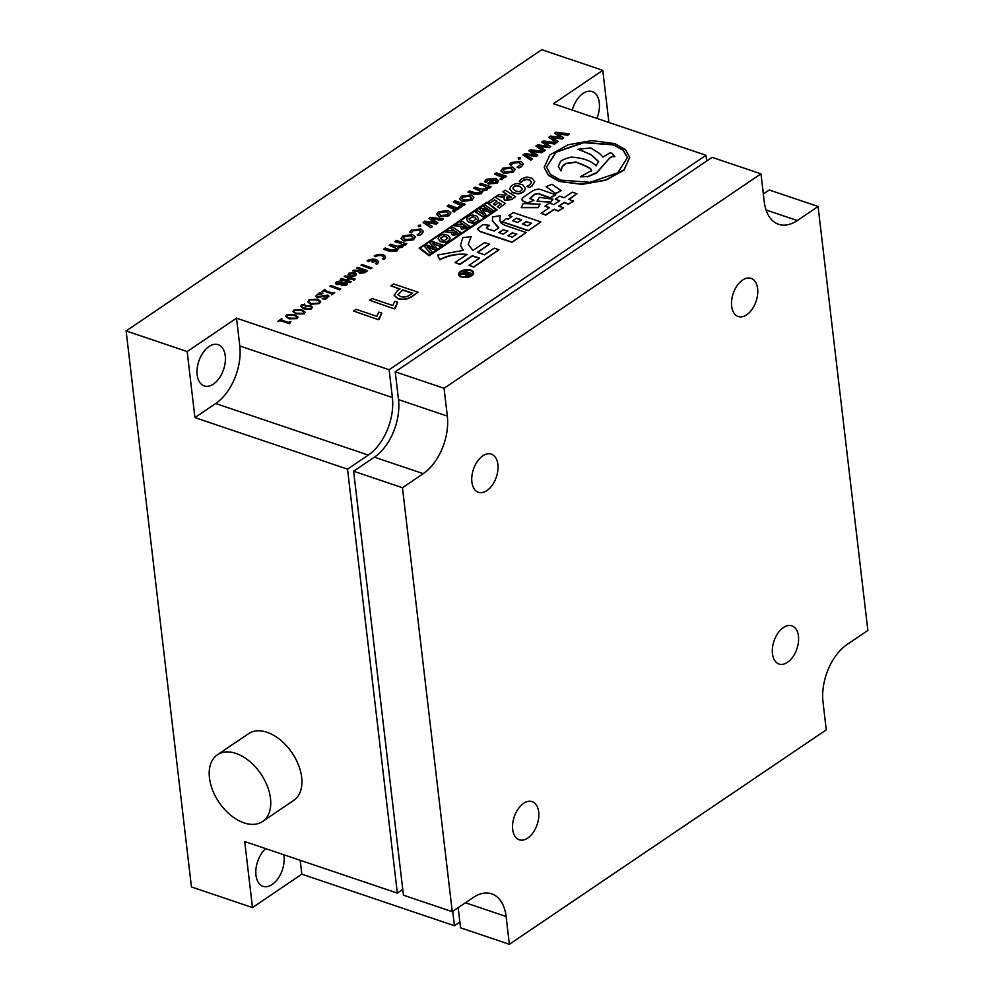 <?xml version="1.0" encoding="UTF-8"?>
<svg xmlns="http://www.w3.org/2000/svg" width="994" height="994" viewBox="0 0 994 994"><rect width="100%" height="100%" fill="white"/><g stroke="black" fill="none" stroke-linecap="round" stroke-linejoin="round"><path stroke-width="1.49" d="M460.421 271.499A7.542 3.74 -6.7 0 0 458.644 274.307A7.542 3.74 -6.7 0 0 463.738 277.202A7.542 3.74 -6.7 0 0 471.839 275.363A7.542 3.74 -6.7 0 0 473.616 272.555A7.542 3.74 -6.7 0 0 468.509 269.66A7.542 3.74 -6.7 0 0 460.421 271.499M458.656 274.456A7.542 3.74 -6.7 0 0 458.669 274.592A7.542 3.74 -6.7 0 0 463.776 277.488A7.542 3.74 -6.7 0 0 471.877 275.636A7.542 3.74 -6.7 0 0 473.653 272.828A7.542 3.74 -6.7 0 0 473.629 272.691M473.057 272.754A6.958 3.454 -6.7 0 0 468.224 270.219A6.958 3.454 -6.7 0 0 460.893 271.934A6.958 3.454 -6.7 0 0 459.24 274.381M471.404 275.214A6.958 3.454 -6.7 0 0 473.045 272.617A6.958 3.454 -6.7 0 0 468.336 269.946A6.958 3.454 -6.7 0 0 460.856 271.648A6.958 3.454 -6.7 0 0 459.216 274.245A6.958 3.454 -6.7 0 0 463.925 276.916A6.958 3.454 -6.7 0 0 471.404 275.214M235.889 753.39A40.282 25.285 55.9 0 1 267.311 786.092A40.282 25.285 55.9 0 1 262.553 821.504A40.282 25.285 55.9 0 1 244.052 822.895A40.282 25.285 55.9 0 1 212.629 790.193A40.282 25.285 55.9 0 1 217.4 754.781A40.282 25.285 55.9 0 1 235.889 753.39M262.553 821.504L293.715 800.406A40.282 25.285 -124.1 0 0 298.486 764.995A40.282 25.285 -124.1 0 0 267.063 732.292A40.282 25.285 -124.1 0 0 248.562 733.684L217.4 754.781M572.258 110.085A21.756 13.059 -71.3 0 1 592.225 91.572A21.756 13.059 -71.3 0 1 599.295 102.693A21.756 13.059 -71.3 0 1 596.885 118.41M197.185 374.8A21.756 13.059 -71.3 0 1 203.111 352.559A21.756 13.059 -71.3 0 1 218.171 344.694A21.756 13.059 -71.3 0 1 225.24 355.815A21.756 13.059 -71.3 0 1 219.314 378.055A21.756 13.059 -71.3 0 1 204.242 385.921A21.756 13.059 -71.3 0 1 197.185 374.8M283.799 854.753A21.756 13.059 -71.3 0 1 284.023 856.219A21.756 13.059 -71.3 0 1 278.096 878.46A21.756 13.059 -71.3 0 1 263.037 886.325A21.756 13.059 -71.3 0 1 255.967 875.205A21.756 13.059 -71.3 0 1 265.659 848.627M471.889 482.003A20.141 12.09 -71.3 0 1 477.381 461.402A20.141 12.09 -71.3 0 1 491.322 454.134A20.141 12.09 -71.3 0 1 497.87 464.422A20.141 12.09 -71.3 0 1 492.378 485.01A20.141 12.09 -71.3 0 1 478.425 492.291A20.141 12.09 -71.3 0 1 471.889 482.003M731.646 306.227A20.141 12.09 -71.3 0 1 737.138 285.626A20.141 12.09 -71.3 0 1 751.079 278.357A20.141 12.09 -71.3 0 1 757.627 288.645A20.141 12.09 -71.3 0 1 752.135 309.233A20.141 12.09 -71.3 0 1 738.194 316.514A20.141 12.09 -71.3 0 1 731.646 306.227M512.705 829.505A20.141 12.09 -71.3 0 1 518.197 808.905A20.141 12.09 -71.3 0 1 532.15 801.636A20.141 12.09 -71.3 0 1 538.686 811.924A20.141 12.09 -71.3 0 1 533.194 832.512A20.141 12.09 -71.3 0 1 519.253 839.793A20.141 12.09 -71.3 0 1 512.705 829.505M772.475 653.729A20.141 12.09 -71.3 0 1 777.954 633.128A20.141 12.09 -71.3 0 1 791.907 625.847A20.141 12.09 -71.3 0 1 798.443 636.148A20.141 12.09 -71.3 0 1 792.964 656.736A20.141 12.09 -71.3 0 1 779.01 664.017A20.141 12.09 -71.3 0 1 772.475 653.729M374.179 255.967L375.508 256.415A4.647 2.299 173.3 0 1 380.491 255.284A4.647 2.299 173.3 0 1 383.634 257.061A4.647 2.299 173.3 0 1 382.541 258.788L383.858 259.235A6.386 3.168 -6.7 0 0 385.361 256.862A6.386 3.168 -6.7 0 0 381.037 254.414A6.386 3.168 -6.7 0 0 374.179 255.967L375.533 256.688A4.647 2.299 173.3 0 1 380.391 255.545A4.647 2.299 173.3 0 1 383.634 257.197M382.541 258.788L383.883 259.509A6.386 3.168 -6.7 0 0 385.386 257.135A6.386 3.168 -6.7 0 0 385.361 256.999M378.316 319.658L353.566 311.035L356.101 309.32L376.838 316.328L378.789 312.091L381.758 313.098L378.316 319.658L353.566 311.035M394.283 308.848L369.532 300.225L372.067 298.511L392.804 305.518L394.755 301.294L397.724 302.3L394.283 308.848L369.532 300.225M418.027 292.186L412.15 296.162C407.863 299.107 403.079 299.865 397.786 298.461L394.158 295.28L397.401 290.733L400.048 288.943L390.816 285.825L393.612 283.936L418.027 292.186L412.187 296.436C407.9 299.38 403.117 300.151 397.824 298.734L394.183 295.417M399.787 289.117L390.816 285.825M281.327 320.354L281.662 318.602L277.823 321.484L280.693 320.789L289.515 323.758L290.844 321.534L288.185 322.404L280.917 319.782M292.981 311.619L296.212 313.98L304.214 313.806L305.133 312.24M307.767 301.903L310.563 304.288L319.397 303.53L320.627 301.505M324.864 290.521L324.926 289.316L321.932 291.652L324.268 291.217L331.673 293.727L331.698 294.945L334.692 292.621L332.269 293.019L324.864 290.521L325.262 289.44L324.901 290.795M340.756 289.08L339.637 289.838L329.846 286.26L330.965 285.502L340.756 289.08M345.415 284.893L345.316 283.563L336.804 284.632L335.413 283.34M342.309 280.954L337.625 281.985L337.774 283.563L346.223 282.482L347.465 283.551L346.533 284.992L341.352 285.663L345.39 284.607L345.278 283.29L336.767 284.359L335.388 283.203L336.531 281.613L341.911 280.817L341.228 281.985L337.649 282.259L337.798 283.837M347.465 283.688L346.558 285.278L341.352 285.663M344.235 276.531L345.353 275.773L355.119 279.065L354.001 279.823L349.888 278.432L347.117 280.308L351.23 281.7L350.149 282.731L340.383 279.438L341.464 278.395L346.036 279.948L348.807 278.072L344.235 276.531L348.534 278.245M355.119 279.065L354.038 280.109L349.925 278.718L347.415 280.407M356.498 274.095L355.591 275.748L349.652 276.407L348.012 274.878M371.868 268.032L370.75 268.79L360.959 265.212L362.077 264.454L371.868 268.032M403.415 244.623L402.607 247.171L397.861 248.14L397.115 250.886L389.983 251.457L383.634 249.32L385.125 248.003L390.977 249.979L396.022 249.693L396.668 248.637M396.681 248.773L389.226 245.232L390.754 244.201L396.78 246.239L401.663 245.878L402.359 244.785L400.644 243.381L394.891 241.704L396.37 240.399L406.732 243.89L405.254 245.207L403.576 244.636M402.371 244.922L400.681 243.654M403.75 245.269L403.39 244.338L402.607 247.171M398.296 248.935L397.824 247.866L397.115 250.886M415.318 237.007L413.417 239.852L403.763 240.995L401.054 238.585M456.196 210.045L454.32 211.958L452.531 211.349L454.618 209.473M454.618 209.61L447.188 206.305L448.679 205L459.042 208.504L457.551 209.809L455.848 209.225M462.421 205.833L460.557 207.734L458.768 207.125L460.856 205.249M460.856 205.385L453.426 202.093L454.917 200.776L465.279 204.279L463.788 205.584L462.073 205.012M473.865 197.384L471.951 200.241L462.309 201.384L459.601 198.974M503.784 177.839L501.908 179.752L500.119 179.144L502.206 177.267M502.206 177.404L494.788 174.099L496.279 172.794L506.642 176.298L505.151 177.603L503.436 177.019M515.215 169.402L513.314 172.26L503.66 173.391L500.951 170.98M511.674 216.779L508.766 215.536L513.165 212.554L540.86 221.91L528.249 230.732L502.069 221.886L506.443 218.63L508.108 219.202L511.935 216.605L508.766 215.536M539.928 204.217L538.288 207.696L521.266 207.709L523.13 203.608L539.928 204.217M552.826 199.222L550.664 202.378L537.071 201.123L539.444 197.309L552.826 199.222M555.708 194.6L550.08 197.731L538.176 193.432L534.697 194.265L529.852 198.39L533.952 200.353L527.429 202.9C523.863 201.596 522.049 200.515 522.012 199.632C521.664 198.738 523.105 197.259 526.335 195.184L531.305 191.83C534.996 189.332 538.35 188.636 541.37 189.755L555.745 194.874L550.104 198.017L538.214 193.706L534.722 194.538L529.877 198.663M533.952 200.353L527.466 203.186C523.888 201.881 522.086 200.788 522.049 199.906L521.999 199.583M555.683 193.557L546.079 186.735L551.981 184.263L561.225 190.699L555.683 193.557L546.079 186.735M573.613 200.937L568.282 204.031L564.368 202.279L558.69 206.118L563.523 207.758L558.206 210.852L554.143 209.187L545.768 214.866L541.096 213.288L549.483 207.609L544.973 206.093L549.371 203.111L553.882 204.64L559.697 200.701L555.199 199.173L559.597 196.203L564.095 197.719L572.333 192.153L577.005 193.731L568.767 199.297L573.637 201.21L568.307 204.304L564.406 202.552L558.988 206.218M563.523 207.758L558.23 211.126L554.18 209.473L545.805 215.139L541.096 213.288M549.21 207.796L544.973 206.093M559.436 200.875L555.199 199.173M577.005 193.731L569.065 199.396M531.591 182.623L530.013 180.386L526.646 179.467L523.242 180.56L520.732 182.66L519.179 181.231L521.751 178.783L527.081 176.994L532.275 178.348L534.673 181.964L532.038 185.779L528.982 187.63L527.006 186.288L529.951 184.698L531.542 182.126M534.66 181.616L532.076 186.052L528.982 187.63M629.687 157.474L624.095 170.036L605.768 180.249L581.975 184.387L559.212 181.417L548.477 175.453L544.203 167.526M608.9 122.473L602.774 70.326L553.422 103.724L706.026 155.288L389.126 369.731L236.522 318.167L187.17 351.565L194.923 417.592L215.698 403.527L368.302 455.09L347.527 469.156L397.327 893.109L402.756 889.431M602.774 70.326L541.742 49.7L126.126 330.94L187.17 351.565M500.429 215.599L499.721 220.27L500.591 222.42C501.548 223.799 504.53 225.278 509.512 226.868L526.199 232.509L511.997 242.114L479.804 231.242L477.704 228.943L482.823 224.619L489.557 225.315L486.725 227.241L487.271 228.719L494.117 231.03L498.802 227.862L492.403 220.519L492.614 216.99L500.429 215.599L499.733 220.407M526.199 232.509L512.034 242.387L479.841 231.515L477.729 229.216M477.704 228.943L477.629 229.676M489.557 225.315L486.377 228.048M498.566 228.024L492.415 220.656M471.144 236.597L468.186 244.313L472.933 250.451L484.575 242.573L489.408 244.201L477.344 252.364L484.513 254.787L494.304 248.165L498.976 249.742L473.703 266.839L469.044 265.261L479.543 258.154L472.374 255.731L459.874 264.18L455.041 262.553L467.105 254.389C457.6 253.371 448.468 255.098 439.733 259.533L437.584 255.073L463.303 250.364L460.458 245.319L462.806 237.665L471.144 236.597L468.211 244.449M489.408 244.201L477.642 252.464M498.976 249.742L473.74 267.113L469.044 265.261M479.282 258.328L472.398 256.005L459.911 264.466L455.041 262.553M467.143 254.663C457.625 253.656 448.505 255.371 439.77 259.819L437.584 255.073M463.03 250.364L460.483 245.456M525.242 188.189L525.292 188.649C524.633 191.73 522.061 193.482 517.588 193.929L512.345 192.525L509.91 189.059M509.872 188.773C510.481 185.766 513.053 184.014 517.551 183.517L522.794 184.872L525.254 188.375C524.596 191.444 522.036 193.209 517.551 193.656L512.32 192.24L509.91 189.245M504.592 196.986L496.155 196.327L498.851 194.513L505.213 195.122L506.878 194.302L502.865 191.792L506.679 194.439M502.865 191.792L505.2 190.214L515.575 196.688L511.761 199.57L505.039 200.465L503.871 198.887L504.554 196.75M494.59 200.042L490.44 202.851L488.626 201.72L495.087 197.06L505.449 203.534L499.249 208.032L497.41 206.628L501.311 203.994L498.864 202.465L495.273 205.186L493.471 204.068L497.062 201.335L494.552 199.769L496.863 201.471M501.113 204.118L498.901 202.739M497.012 209.92L429.197 255.806L419.195 248.251L486.961 202.093L497.012 209.92M554.664 133.283L556.18 132.252L569.289 133.904L567.611 135.035L557.062 133.469L563.66 137.706L562.132 138.738L551.446 137.271L558.181 141.409L556.69 142.714L548.924 137.47L550.552 136.054L560.753 137.495L554.664 133.283L560.778 137.781M569.289 133.904L567.649 135.308L557.249 133.643M563.66 137.706L562.169 139.011L551.546 137.507M541.742 142.03L543.258 140.999L556.354 142.651L554.689 143.782L544.128 142.217L550.738 146.453L549.21 147.485L538.512 146.019L545.259 150.156L543.768 151.461L535.99 146.217L537.63 144.801L547.793 146.267L541.742 142.03L547.856 146.528M556.354 142.651L554.714 144.055L544.314 142.39M550.738 146.453L549.247 147.758L538.624 146.242M528.808 150.777L530.336 149.746L543.432 151.399L541.767 152.529L531.206 150.964L537.804 155.201L536.288 156.232L525.59 154.766L532.337 158.903L530.846 160.208L523.068 154.965L524.708 153.548L534.871 155.014L528.808 150.777L534.934 155.275M543.432 151.399L541.792 152.803L531.392 151.138M537.804 155.201L536.325 156.505L525.702 154.989M518.421 159.102L518.259 158.034L518.421 159.102L520.583 158.816L520.396 157.76L520.583 158.816L518.421 159.102M512.482 163.575L511.251 165.315L509.611 164.495L511.164 162.544L520.521 161.401L523.353 163.749L521.539 166.694L518.93 167.911L517.141 167.303L520.993 164.221L519.005 162.581L512.444 163.302L511.251 165.315M523.366 163.886L521.539 166.694M521.005 164.358L519.042 162.854M498.553 180.833L497.137 183.207L488.501 184.002L487.545 183.418L493.62 179.305L487.619 180.1L486.054 182.3L484.438 181.753L486.414 179.293L495.782 178.336L498.541 180.684L497.099 182.933L487.545 183.418M493.658 179.579L487.644 180.386L486.078 182.573L484.438 181.753M487.805 187.506L486.998 190.065L482.252 191.034L481.506 193.78L474.374 194.352L468.025 192.215L469.516 190.898L475.356 192.873L480.413 192.587L481.059 191.531M481.071 191.668L473.616 188.127L475.144 187.096L481.171 189.133L486.054 188.773L486.749 187.68L485.035 186.276L479.282 184.598L480.761 183.294L491.123 186.785L489.644 188.102L487.967 187.531M486.762 187.816L485.072 186.549M488.141 188.164L487.781 187.232L486.998 190.065M482.686 191.83L482.214 190.761L481.506 193.78M450.903 212.927L449.002 215.785L439.348 216.916L436.639 214.505M428.911 218.369L430.439 217.351L443.535 218.991L441.858 220.121L431.309 218.568L437.907 222.805L436.391 223.836L425.693 222.37L432.44 226.508L430.949 227.812L423.171 222.569L424.811 221.153L434.974 222.619L428.911 218.369L435.037 222.867M443.535 218.991L441.895 220.407L431.495 218.742M437.907 222.805L436.416 224.11L425.805 222.594M418.524 226.694L418.362 225.638L418.524 226.694L420.686 226.421L420.499 225.365L420.686 226.421L418.524 226.694M412.585 231.18L411.354 232.919L409.739 232.372L411.255 230.136L420.624 228.993L423.456 231.341L421.642 234.286L419.033 235.516L417.244 234.907L421.096 231.826L419.108 230.173L412.547 230.894L411.354 232.919M423.456 231.49L421.642 234.286M421.108 231.962L419.133 230.459M367.556 270.654L365.133 272.294L359.704 273.126L358.747 271.163L352.497 270.927L353.665 270.144L359.642 270.393L360.909 269.536L356.672 268.107L357.79 267.349L367.556 270.654L365.158 272.567L359.741 273.4L358.772 271.449M358.747 271.163L358.424 272.194M358.536 271.437L352.497 270.927M360.636 269.709L356.672 268.107M316.254 296.05L317.223 294.92L322.801 293.565L319.496 292.77L315.595 296.2L316.962 297.541L327.361 295.852L328.268 296.46M316.924 297.268L327.337 295.566L327.448 297.43L322.168 298.622L325.336 299.393L328.89 296.249M315.632 296.336L316.962 297.541M300.66 306.463L304.263 309.097L311.395 308.935L312.389 307.258M304.723 304.015L304.947 304.599L301.592 304.86L300.635 306.326L304.239 308.823L311.358 308.662L312.389 307.121L310.787 305.841L305.469 306.189L304.649 308.326C301.952 307.643 300.983 306.574 301.716 305.108L304.984 304.872L301.232 306.14M285.812 316.477L289.043 318.826L297.044 318.652L297.964 317.098M372.004 261.683L373.322 262.13L375.508 260.639A4.647 2.299 173.3 0 1 376.527 261.869A4.647 2.299 173.3 0 1 375.434 263.596L376.751 264.044A6.386 3.168 -6.7 0 0 378.254 261.671A6.386 3.168 -6.7 0 0 373.93 259.223A6.386 3.168 -6.7 0 0 367.072 260.776L368.401 261.223A4.647 2.299 173.3 0 1 374.191 260.192L372.029 261.956L373.346 262.404L375.546 260.925A4.647 2.299 173.3 0 1 376.527 262.006M367.072 260.776L368.426 261.497A4.647 2.299 173.3 0 1 373.868 260.416M375.434 263.596L376.776 264.317A6.386 3.168 -6.7 0 0 378.279 261.944A6.386 3.168 -6.7 0 0 378.254 261.807M465.279 274.083L459.849 274.307L460.719 273.412L466.584 272.617L463.465 271.561L464.297 270.989L471.628 273.474L465.875 275.388L465.279 273.81L459.812 274.033M466.323 272.791L463.465 271.561M471.628 273.474L469.777 275.015L465.913 275.661L465.254 273.835M458.172 907.671L460.545 927.8L509.375 944.3L826.275 729.857L823.007 702.05A44.32 26.602 -71.3 0 1 847.099 644.485L867.874 630.432L818.074 206.479L769.244 189.978L763.33 193.979M353.628 471.218L402.458 487.719L452.258 911.672L403.427 895.172L353.628 471.218L374.403 457.153L423.245 473.653L402.458 487.719M395.227 371.793L712.126 157.35L760.957 173.851L444.057 388.294L395.227 371.793L398.495 399.6A44.32 26.602 -71.3 0 1 374.403 457.153M818.074 206.479L797.287 220.531A44.32 26.602 -71.3 0 1 778.613 224.296A44.32 26.602 -71.3 0 1 764.224 201.645L760.957 173.851M452.258 911.672L473.045 897.607A44.32 26.602 -71.3 0 1 491.719 893.854A44.32 26.602 -71.3 0 1 506.108 916.505L509.375 944.3M444.057 388.294L447.325 416.101A44.32 26.602 -71.3 0 1 423.245 473.653M452.742 911.349L454.432 925.737L459.862 922.059M763.814 193.644L762.659 188.239M706.697 161.028L706.026 155.288M389.126 369.731L392.382 397.538A44.32 26.602 -71.3 0 1 368.302 455.09M236.522 318.167L239.79 345.974A44.32 26.602 -71.3 0 1 215.698 403.527M397.327 893.109L244.723 841.545L252.476 907.572L301.828 874.173L300.2 860.295M126.126 330.94L191.444 886.946L252.476 907.572M301.828 874.173L454.432 925.737M194.923 417.592L347.527 469.156M613.186 144.59L623.337 150.243L627.376 157.611L617.783 172.782L590.175 182.3L560.678 180.125L550.527 174.484L546.489 167.116L556.081 151.933L583.677 142.428L613.186 144.59L623.3 150.454L627.388 157.76M559.175 181.144L548.452 175.18L544.19 167.39L549.806 154.965L568.121 144.751L591.915 140.614L614.677 143.583L625.412 149.547L629.674 157.338L624.058 169.763L605.744 179.964L581.937 184.114L559.212 181.417M546.501 167.253L556.118 152.219L583.714 142.701L613.211 144.875M591.355 170.881C592.648 169.154 587.516 166.197 575.973 162.022L565.623 163.414L562.38 166.234L560.902 170.645L558.293 166.532L560.218 162.072C560.74 160.556 564.443 158.878 571.314 157.064C582.969 157.897 591.244 160.842 596.151 165.874L598.661 161.513L590.958 154.505L578.061 149.299L590.747 147.92L599.457 153.424L603.085 157.052L609.869 152.927L612.08 153.275L614.839 156.766L612.466 156.282L610.005 157.648L596.624 172.707L587.417 176.597L580.285 176.833L591.405 170.62M560.902 170.645L558.305 166.681M591.393 171.167C592.685 169.427 587.553 166.483 575.998 162.295L565.661 163.687L562.418 166.507L560.927 170.918M580.285 176.833L587.417 176.597M610.005 157.648L596.649 172.993L587.454 176.87M614.839 156.766L612.503 156.555L610.043 157.922M578.061 149.299L580.571 149.721M598.699 161.786L590.995 154.791L580.608 149.995M531.554 182.349L529.976 180.113L526.609 179.193L523.204 180.287L520.732 182.66M528.957 187.344L527.006 186.288M520.707 182.387L519.179 181.231M561.225 190.699L555.658 193.283M552.788 198.937L550.664 202.378M550.626 202.093L537.071 201.123M539.891 203.944L538.288 207.696M538.251 207.423L521.241 207.435M540.86 221.91L528.249 230.732M528.224 230.459L502.032 221.612M531.355 223.426L526.311 221.724L522.745 224.147M526.286 221.451L522.446 224.048L527.789 225.849L531.616 223.252L526.311 221.724M516.445 218.121L512.606 220.718L517.775 222.47L521.614 219.873L516.445 218.121L512.904 220.817M521.353 220.047L516.47 218.407M507.574 231.242L503.362 229.813L499.087 232.708M503.324 229.539L498.789 232.608L503.287 234.137L507.835 231.055L503.362 229.813M516.569 234.273L512.531 232.919L508.257 235.814M512.506 232.633L507.959 235.715L512.295 237.181L516.843 234.099L512.531 232.919M487.271 228.719L486.749 227.514M522.198 188.984L520.496 186.884L517.253 185.866C514.569 186.027 513.14 186.984 512.954 188.723M520.458 186.611L517.215 185.592C514.532 185.754 513.103 186.698 512.916 188.438L514.631 190.5L517.936 191.606C520.57 191.457 521.987 190.488 522.161 188.711L520.496 186.884M504.554 196.7L501.324 197.135M515.575 196.688L511.724 199.297L505.002 200.179L503.871 198.887M508.568 195.358L506.555 197.309L507.188 198.353L511.55 197.222L508.568 195.358L506.592 197.582L507.213 198.626M506.592 197.582L507.188 198.353M511.351 197.359L508.605 195.632M501.299 196.849L496.155 196.327M494.552 199.769L490.44 202.851M490.402 202.577L488.601 201.447M498.864 202.465L495.273 205.186M495.248 204.913L493.446 203.782M505.449 203.534L499.249 208.032M499.212 207.758L497.41 206.628M486.886 202.59L496.267 209.672L429.246 255.023L419.866 247.941L486.886 202.59L496.093 209.796M420.077 248.102L486.911 202.875M496.975 209.635L429.197 255.806M429.159 255.52L419.157 247.978M429.868 242.76L431.992 241.331L442.094 244.76L440.081 246.114L432.514 243.12L436.875 248.289L434.925 249.618L427.159 246.76L431.918 251.644L430.091 253.184L424.537 246.363L426.575 244.984L434.167 247.68L429.868 242.76L434.204 247.966M442.094 244.76L440.118 246.4L432.552 243.406M436.875 248.289L434.962 249.892L427.196 247.034M450.009 237.864L450.033 238.336C449.462 240.734 447.437 242.126 443.983 242.486L439.994 241.43L438.192 238.746M438.168 238.461C438.714 236.112 440.727 234.733 444.206 234.335L448.195 235.354L450.009 238.063C449.425 240.461 447.412 241.84 443.945 242.213L439.957 241.144L438.192 238.933M452.195 232.559L445.71 232.037L447.822 230.608L453.463 230.782L454.009 230.397L450.99 228.471L453.823 230.533M450.99 228.471L452.817 227.228L460.669 232.484L457.65 234.534L452.456 235.267L451.574 233.814L452.183 232.298L449.686 232.695M461.291 226.408L454.805 225.887L456.917 224.458L463.105 224.246L460.085 222.321L462.906 224.383M460.085 222.321L461.912 221.078L469.764 226.334L466.745 228.384L461.551 229.105L460.657 227.614L461.278 226.147L458.781 226.545M478.524 218.568L478.561 219.04C477.977 221.438 475.964 222.818 472.498 223.19L468.509 222.122L466.72 219.438M466.683 219.165C467.23 216.816 469.243 215.437 472.722 215.027L476.722 216.058L478.524 218.767C477.952 221.153 475.927 222.544 472.473 222.917L468.472 221.848L466.72 219.637M479.704 209.038L481.171 208.044L489.992 210.48L483.569 206.417L485.234 205.298L493.049 210.281L490.377 212.082L482.338 209.871L485.942 215.089L483.382 217.127L475.567 212.144L477.344 210.629L483.705 214.729L479.704 209.038L483.743 215.002M488.949 210.082L483.569 206.417M493.049 210.281L490.415 212.368L482.413 210.119M485.942 215.089L483.382 217.127M483.345 216.841L475.53 211.859M476.176 219.314L474.908 217.698L472.448 216.916L469.069 219.165M474.883 217.425L472.411 216.642L469.044 218.891L470.299 220.482L472.821 221.314L476.138 219.04L474.908 217.698M469.727 226.06L466.708 228.098L461.514 228.831L460.657 227.614M464.384 225.054L462.782 226.582L463.241 227.39L466.633 226.495L464.384 225.054L462.819 226.868L463.266 227.676M466.434 226.62L464.409 225.34M458.743 226.259L454.805 225.887M460.632 232.211L457.613 234.261L452.419 234.982L451.574 233.764M455.289 231.217L453.686 232.745L454.146 233.553L457.538 232.646L455.289 231.217L453.724 233.018L454.171 233.826M457.339 232.782L455.314 231.49M449.648 232.422L445.71 232.037M447.66 238.622L446.393 236.994L443.92 236.224L440.553 238.461M446.356 236.721L443.883 235.938L440.516 238.2L441.783 239.778L444.293 240.61L447.623 238.336L446.393 236.994M431.918 251.644L430.091 253.184M430.054 252.911L424.537 246.363M558.181 141.409L556.69 142.714M556.665 142.44L548.887 137.197M545.259 150.156L543.768 151.461M543.743 151.187L535.965 145.932M532.337 158.903L530.846 160.208M530.808 159.935L523.03 154.679M518.234 157.748L518.383 158.816L518.234 157.748L520.359 157.487L520.545 158.543L520.359 157.487M511.214 165.041L509.611 164.495M519.005 162.581L512.444 163.302M521.515 166.408L518.93 167.911M518.905 167.638L517.116 167.029M502.765 168.222L512.444 166.992L515.215 169.266L513.277 171.974L503.635 173.118L500.926 170.844L502.765 168.222M510.829 168.148L504.269 168.831L503.138 170.384L505.25 171.962L511.773 171.366L512.879 169.775L510.829 168.148L504.306 169.104L503.175 170.521M512.892 169.912L510.866 168.421M506.642 176.298L505.114 177.317L503.026 176.646L503.784 177.702L501.908 179.752M501.883 179.467L500.094 178.87M501.585 178.261C502.604 177.094 502.094 176.211 500.032 175.603L500.069 175.888M500.032 175.603L494.751 173.826M495.223 179.839L490.663 182.933L495.459 182.411L496.317 181.045L495.223 179.839L490.974 183.02M496.317 181.181L495.26 180.125M481.469 193.507L474.374 194.352M474.349 194.078L467.988 191.929M486.973 189.779L482.214 190.761M491.123 186.785L489.607 187.816L487.818 187.294M485.035 186.276L479.245 184.312M480.413 192.587L479.456 190.363M479.419 190.09L473.616 188.127M461.402 196.216L471.081 194.986L473.852 197.247L471.926 199.968L462.272 201.111L459.576 198.837L461.402 196.216M469.466 196.129L462.906 196.824L461.788 198.365L463.887 199.956L470.411 199.359L471.529 197.756L469.466 196.129L462.943 197.098L461.812 198.514M471.529 197.893L469.503 196.414M465.279 204.279L463.763 205.311L461.701 204.615L462.421 205.683L460.557 207.734M460.52 207.46L458.731 206.851M460.222 206.255C461.253 205.087 460.731 204.192 458.681 203.596L458.706 203.869M458.681 203.596L453.401 201.807M459.042 208.504L457.526 209.523L455.438 208.852L456.184 209.908L454.32 211.958M454.283 211.672L452.494 211.076M453.985 210.467C455.016 209.299 454.494 208.417 452.444 207.808L452.481 208.094M452.444 207.808L447.163 206.031M438.441 211.747L448.12 210.517L450.891 212.791L448.965 215.499L439.311 216.642L436.614 214.369L438.441 211.747M446.517 211.672L439.957 212.356L438.826 213.909L440.926 215.487L447.462 214.89L448.567 213.3L446.517 211.672L439.982 212.629L438.851 214.045M448.567 213.437L446.542 211.946M432.44 226.508L430.949 227.812M430.911 227.539L423.133 222.283M418.337 225.352L418.486 226.421L418.337 225.352L420.462 225.079L420.648 226.147L420.462 225.079M411.317 232.633L409.714 232.099M419.108 230.173L412.547 230.894M421.605 234.012L419.033 235.516M418.996 235.23L417.219 234.634M402.856 235.827L412.547 234.596L415.306 236.858L413.38 239.579L403.738 240.722L401.029 238.448L402.856 235.827M410.932 235.752L404.372 236.435L403.241 237.988L405.353 239.566L411.876 238.97L412.982 237.367L410.932 235.752L404.409 236.709L403.266 238.125M412.995 237.504L410.969 236.025M397.078 250.612L389.983 251.457M389.959 251.184L383.597 249.034M402.582 246.897L397.824 247.866M406.732 243.89L405.217 244.922L403.427 244.4M400.644 243.381L394.854 241.418M396.022 249.693L395.065 247.469M395.028 247.195L389.226 245.232M469.044 274.394L469.988 273.76L467.391 272.89L466.472 273.512L466.633 274.791L469.044 274.394M469.715 273.946L467.428 273.164L466.472 273.512L466.633 274.791M466.497 273.785L466.671 275.065M371.843 267.759L370.75 268.79M370.725 268.504L360.959 265.212M360.822 272.368L365.357 271.039L361.99 269.896L360.623 270.815L360.859 272.642M365.096 271.213L362.027 270.182L360.66 271.101M355.554 275.475L349.615 276.121L347.987 274.742L348.931 273.226L354.87 272.567L356.498 273.959L355.591 275.748M354.523 275.127L353.802 273.3L349.963 273.574L350.683 275.4L354.523 275.127L355.032 274.245M354.56 275.4L353.827 273.574L349.963 273.574L349.453 274.456M349.987 273.859L349.49 274.58M351.23 281.7L350.149 282.731M350.112 282.458L340.346 279.152M345.39 284.607L345.316 283.563M337.774 283.563L337.649 282.259M340.731 288.807L339.637 289.838M339.613 289.565L329.846 286.26M322.23 291.49L324.268 291.217M324.243 290.944L331.673 293.727M331.698 294.945L331.636 293.441L331.35 294.833M331.661 294.671L334.692 292.621M322.143 298.784L325.311 299.107L328.89 296.113L327.722 295.069L317.297 296.746L316.204 295.914L317.198 294.646L322.901 293.093M328.268 296.324L327.361 295.852M310.526 304.002L319.397 303.53L320.615 301.368L317.794 299.095L309.084 299.79L307.742 301.754L310.563 304.288M317.061 299.592L319.882 301.754L319.012 303.145L311.271 303.505L308.475 301.381L309.42 299.902L317.061 299.592L319.894 301.89M309.42 299.902L317.086 299.865M308.5 301.517L309.457 300.176M305.295 308.55L305.655 306.525L309.991 306.214C311.83 306.736 312.191 307.494 311.085 308.5L305.295 308.55L304.972 307.805M311.805 307.494L311.085 308.5M309.991 306.214L311.805 307.631M305.655 306.525L310.029 306.487M305.332 308.836L305.692 306.798M304.176 313.52L305.133 312.104L301.841 309.867L293.913 310.053L292.957 311.482L296.175 313.694L304.176 313.52M301.207 310.302C303.841 310.96 304.723 311.992 303.841 313.408L296.808 313.272C294.187 312.613 293.342 311.582 294.249 310.165L301.207 310.302L304.45 312.563M304.45 312.427L303.841 313.408M293.628 311.172L294.249 310.165L301.244 310.575M293.665 311.308L294.286 310.451M297.007 318.366L297.964 316.949L294.671 314.725L286.744 314.899L285.787 316.34L289.005 318.552L297.02 318.378M294.038 315.148C296.672 315.806 297.554 316.837 296.672 318.254L289.639 318.13C287.017 317.459 286.173 316.427 287.08 315.011L294.038 315.148L297.281 317.421M297.281 317.272L296.672 318.254M286.471 316.017L287.08 315.011L294.075 315.421M286.496 316.154L287.117 315.297M278.134 321.323L280.693 320.789M280.668 320.503L289.515 323.758M289.478 323.485L290.844 321.534M281.29 320.08L281.998 318.714M412.56 293.168L402.732 289.85L397.948 294.522L400.458 296.535C403.937 297.492 407.08 296.97 409.863 294.982L412.56 293.168M412.299 293.342L402.769 290.124L397.973 294.659M397.724 302.3L395.264 308.19M395.239 307.904L394.245 308.575M381.758 313.098L379.298 318.987M379.273 318.714L378.279 319.385M797.287 220.531L766.051 209.982M465.44 902.763L506.108 916.505M447.325 416.101L398.495 399.6M392.382 397.538L239.79 345.974"/></g></svg>
